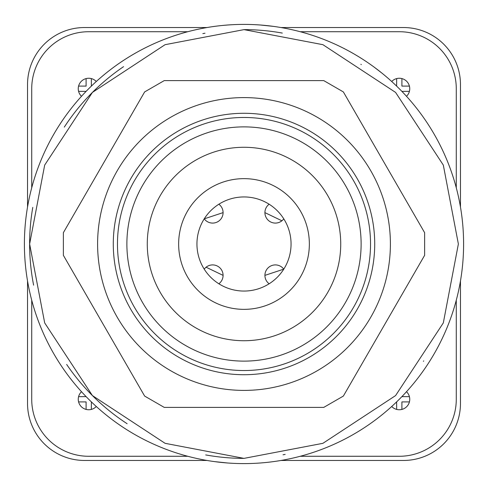 <?xml version="1.0" encoding="UTF-8"?>
<svg xmlns="http://www.w3.org/2000/svg" width="488" height="488" viewBox="0 0 488 488"><rect width="100%" height="100%" fill="white"/><g stroke="black" fill="none" stroke-linecap="round" stroke-linejoin="round"><path stroke-width="0.73" d="M97.6 244A146.4 146.4 0 0 1 244 97.6A146.4 146.4 0 0 1 390.4 244A146.4 146.4 0 0 1 244 390.4A146.4 146.4 0 0 1 97.6 244M323.751 80.605L164.249 80.605L144.637 91.927L63.373 232.678L63.373 255.322L144.637 396.073L164.249 407.395L323.751 407.395L343.363 396.073L424.627 255.322L424.627 232.678L343.363 91.927L323.751 80.605M309.355 244A65.355 65.355 0 0 0 244 178.645A65.355 65.355 0 0 0 178.645 244A65.355 65.355 0 0 0 244 309.355A65.355 65.355 0 0 0 309.355 244M340.728 244A96.728 96.728 0 0 0 244 147.272A96.728 96.728 0 0 0 147.272 244A96.728 96.728 0 0 0 244 340.728A96.728 96.728 0 0 0 340.728 244M244 113.283A130.717 130.717 0 0 0 113.283 244A130.717 130.717 0 0 0 244 374.717A130.717 130.717 0 0 0 374.717 244A130.717 130.717 0 0 0 244 113.283M370.532 244A126.532 126.532 0 0 1 244 370.532A126.532 126.532 0 0 1 117.468 244A126.532 126.532 0 0 1 244 117.468A126.532 126.532 0 0 1 370.532 244M244 126.88A117.12 117.12 0 0 0 126.88 244A117.12 117.12 0 0 0 244 361.12A117.12 117.12 0 0 0 361.12 244A117.12 117.12 0 0 0 244 126.88M244 196.945A47.055 47.055 0 0 1 291.055 244A47.055 47.055 0 0 1 244 291.055A47.055 47.055 0 0 1 196.945 244A47.055 47.055 0 0 1 244 196.945M283.01 454.792A214.372 214.372 0 0 0 285.169 454.383M423.425 361.309A214.372 214.372 0 0 0 423.7 360.888M361.309 64.575A214.372 214.372 0 0 0 360.888 64.3M282.314 33.08A214.372 214.372 0 0 0 244 29.628L322.91 44.682L395.585 92.415L443.317 165.09L458.372 244L443.317 322.91L395.585 395.585L322.91 443.317L244 458.372L165.09 443.317L92.415 395.585L44.682 322.91L29.628 244L44.682 165.09L92.415 92.415L165.09 44.682L244 29.628M300.224 456.28L399.288 456.28A56.992 56.992 0 0 0 456.28 399.288L456.28 300.224A219.6 219.6 0 0 0 244 24.4A219.6 219.6 0 0 0 24.4 244A219.6 219.6 0 0 0 244 463.6A219.6 219.6 0 0 0 456.28 187.776L456.28 88.712A56.992 56.992 0 0 0 399.288 31.72L300.224 31.72M204.99 33.208A214.372 214.372 0 0 0 202.831 33.617M123.562 66.661A214.372 214.372 0 0 0 64.3 127.112M32.775 207.394A214.372 214.372 0 0 0 33.617 285.169M66.661 364.438A214.372 214.372 0 0 0 127.112 423.7M205.686 454.92A214.372 214.372 0 0 0 244 458.372M264.905 462.606L260.433 462.984M105.908 414.751L109.129 417.301M73.249 382.092L70.699 378.871M223.095 25.394L227.414 25.028M414.751 105.908L417.301 109.129M273.542 26.395L260.421 25.016M382.092 73.249L374.442 67.344M214.458 461.605L227.579 462.984M27.535 207.016L27.535 84.528A56.992 56.992 0 0 1 84.528 27.535L207.016 27.535M280.984 27.535L403.472 27.535A56.992 56.992 0 0 1 460.465 84.528L460.465 207.016M460.465 280.984L460.465 403.472A56.992 56.992 0 0 1 403.472 460.465L280.984 460.465M207.016 460.465L84.528 460.465A56.992 56.992 0 0 1 27.535 403.472L27.535 280.984M204.228 269.144A10.455 10.455 0 0 1 223.083 275.372L206.089 267.211M223.083 275.372A10.455 10.455 0 0 1 218.856 283.772M218.856 204.228A10.455 10.455 0 0 1 215.903 222.559A10.455 10.455 0 0 1 204.228 218.856M204.228 218.85L223.083 212.628M283.772 218.856A10.455 10.455 0 0 1 264.917 212.628A10.455 10.455 0 0 1 269.144 204.228M264.917 212.628L281.911 220.789M283.772 269.15L264.917 275.372A10.455 10.455 0 0 1 283.772 269.144M269.144 283.772A10.455 10.455 0 0 1 264.917 275.372M406.498 391.712A10.455 10.455 0 0 1 403.167 408.999A10.455 10.455 0 0 1 391.712 406.498M96.288 406.498A10.455 10.455 0 0 1 78.257 399.288A10.455 10.455 0 0 1 81.502 391.712M81.502 96.288A10.455 10.455 0 0 1 84.833 79.001A10.455 10.455 0 0 1 96.288 81.502M391.712 81.502A10.455 10.455 0 0 1 409.743 88.712A10.455 10.455 0 0 1 406.498 96.288M187.776 31.72L88.712 31.72A56.992 56.992 0 0 0 31.72 88.712L31.72 187.776M31.72 300.224L31.72 399.288A56.992 56.992 0 0 0 88.712 456.28L187.776 456.28M78.586 91.323L86.095 91.384M91.384 86.095L91.323 78.586M86.095 78.586L86.095 86.095L78.586 86.095M78.586 401.905L86.095 401.905L86.095 409.414M91.323 409.414L91.384 401.905M86.095 396.616L78.586 396.677M396.616 401.905L396.677 409.414M401.905 409.414L401.905 401.905L409.414 401.905M409.414 396.677L401.905 396.616M409.414 86.095L401.905 86.095L401.905 78.586M396.677 78.586L396.616 86.095M401.905 91.384L409.414 91.323M24.4 244A219.6 219.6 0 0 0 244 463.6"/></g></svg>
